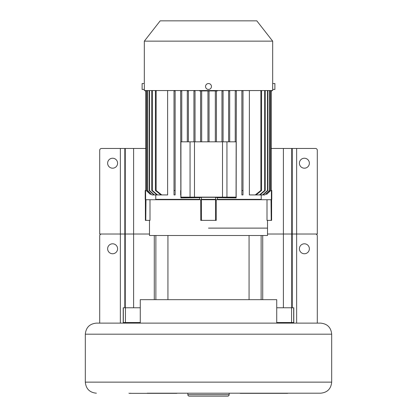 <?xml version="1.0" encoding="UTF-8"?>
<svg xmlns="http://www.w3.org/2000/svg" width="417" height="417" viewBox="0 0 417 417"><rect width="100%" height="100%" fill="white"/><g stroke="black" fill="none" stroke-linecap="round" stroke-linejoin="round"><path stroke-width="0.63" d="M96.384 323.128L320.616 323.128C327.34 323.78 331.025 327.47 331.682 334.189L85.318 334.189C85.975 327.47 89.66 323.78 96.384 323.128M85.318 334.189L85.318 382.134L331.682 382.134C331.025 388.858 327.34 392.543 320.616 393.2L147.175 393.2M147.571 393.2L187.848 393.2L187.848 394.675A1.475 1.475 0 0 0 189.323 396.15L227.677 396.15A1.475 1.475 0 0 0 229.152 394.675L187.848 394.675M205.55 393.2L187.848 393.2M229.152 393.2L229.152 394.675M208.5 228.12L267.511 228.12L208.5 228.12M149.489 220.374L149.489 235.496L267.511 235.496L267.511 220.374M140.268 323.128L140.268 299.672L276.732 299.672L276.732 323.128M145.611 90.557L145.611 90.922L146.612 90.557M272.671 89.447L274.886 89.447L274.886 83.546L272.671 83.546L272.671 90.557L144.329 90.557L144.355 84.218M272.671 41.147L256.815 20.85L160.185 20.85L144.329 41.147L272.671 41.147L272.671 83.546M208.563 83.546L208.198 83.562M208.349 89.447L209.089 89.389M272.624 88.149L272.619 87.721M207.593 89.306L208.041 89.41M144.397 86.736L144.391 87.023M208.5 83.546A2.95 2.95 0 0 0 205.55 86.496A2.95 2.95 0 0 0 208.5 89.447A2.95 2.95 0 0 0 211.45 86.496A2.95 2.95 0 0 0 208.5 83.546M144.329 89.447L142.114 89.447L142.114 83.546L144.329 83.546L144.329 41.147M201.421 90.557L201.421 90.922L201.244 90.557M215.756 90.557L215.688 90.922L201.421 90.922M215.579 90.922L215.579 90.557M215.688 90.922L216.428 90.922L216.428 90.557M216.428 141.822L216.428 90.922L217.372 90.922L217.372 90.557M223.069 141.822L223.069 90.922L221.964 90.922L221.964 90.557L221.964 141.822M229.704 141.822L229.704 90.922L228.599 90.922L228.599 90.557L228.599 141.822M236.163 190.501L236.345 90.922L235.24 90.922L235.24 90.557L235.24 141.822M260.401 90.557L260.865 90.922L260.865 190.501L255.246 194.927L249.376 194.927L249.376 90.557M242.986 90.922L242.986 194.927L242.986 190.501L241.876 190.501L241.876 90.557L241.876 90.922L242.986 90.677M199.561 199.722L199.628 197.653L180.858 197.887L180.858 197.142L236.163 197.142L236.142 197.887L217.372 197.653L217.439 199.722M260.849 199.722L261.235 199.352L217.372 199.352M261.235 199.352L261.235 194.927M270.305 90.557L270.696 90.922L270.696 190.501L266.578 194.416L266.578 193.457M270.696 90.922L270.388 90.557M271.389 90.557L271.389 90.922L270.784 90.922M271.79 90.557L271.79 90.922L271.389 90.922M145.611 90.922L145.21 90.922L145.21 90.557M146.174 90.922L146.174 190.501M150.422 193.457L150.422 194.416L146.304 190.501L145.611 190.501L145.611 199.352L145.21 199.352L145.58 199.722M146.304 190.501L146.304 90.922L146.695 90.557M155.765 194.927L155.765 199.352L156.151 199.722M199.628 199.352L155.765 199.352M180.655 194.927L180.655 190.501L180.837 194.927M180.655 90.677L180.837 190.501M175.124 90.557L175.124 190.501L175.124 90.557M174.014 194.927L174.014 190.501L174.014 194.927L175.124 194.927L175.124 190.501L174.014 190.501L174.014 90.557L174.014 90.922L175.124 90.922M167.624 90.557L167.624 194.927L161.754 194.927L156.135 190.501L156.135 90.922L156.599 90.557M147.66 90.557L147.264 90.922L147.264 190.501L151.996 194.927L147.519 190.501L147.519 90.922L147.915 90.557M149.515 90.557L149.114 90.922L149.114 190.501L154.003 194.927L152.268 194.927M149.114 90.922L149.906 90.557M152.215 90.557L151.788 90.922L151.788 190.501L156.933 194.927L154.42 194.927L149.5 190.501L149.5 90.922M154.42 194.927L154.003 194.927M149.5 190.501L149.114 190.501M151.788 90.922L152.752 90.557M155.88 90.557L155.426 90.922L155.426 190.501L160.962 194.927L157.522 194.927L152.325 190.501L152.325 90.922M157.522 194.927L156.933 194.927M152.325 190.501L151.788 190.501M155.426 90.922L156.135 90.922M161.754 194.927L160.962 194.927M156.135 190.501L155.426 190.501M180.655 90.922L181.76 90.922L181.76 90.557L181.76 141.822M187.296 90.677L187.296 141.822M187.296 90.922L188.401 90.922L188.401 90.557L188.401 141.822M193.931 90.677L193.931 141.822M193.931 90.922L195.036 90.922L195.036 90.557L195.036 141.822L195.036 90.922M200.572 90.557L200.572 90.922L199.628 90.922L199.628 90.557M201.312 90.922L200.572 90.922L200.572 141.822M201.677 141.822L201.677 90.922M235.793 197.142L236.142 197.887M180.858 197.887L181.207 197.142M235.793 197.215L181.207 197.215M199.628 197.653L201.421 197.309L215.579 197.309L217.372 197.653M266.578 194.416L270.784 190.501L271.389 190.501L271.389 199.352L271.014 199.722L215.646 199.722L215.579 197.309M271.389 190.501L271.79 190.501L271.79 199.352L271.389 199.352M271.024 199.722L271.222 220.374L267 220.374L267 199.722M271.79 199.352L271.42 199.722M270.826 190.501L270.826 90.922M201.421 197.309L201.354 199.722L145.976 199.722L145.611 199.352M145.21 199.352L145.21 190.501L145.611 190.501M150.422 194.416L146.216 190.501M215.579 199.352L201.421 199.352M216.251 199.722L216.251 220.374L201.494 220.374L201.354 199.722M215.646 199.722L201.494 199.722M201.494 220.374L200.749 220.374L200.749 199.722M150 199.722L150 220.374L145.778 220.374L145.976 199.722M145.778 220.374L145.392 220.374L145.392 199.722L145.778 199.722M215.506 220.374L215.506 199.722M271.222 199.722L271.608 199.722L271.608 220.374L271.222 220.374M145.804 190.501L145.804 90.922L145.804 190.501M271.196 90.922L271.196 190.501L271.196 90.922M236.163 197.142L236.163 141.822L236.069 197.142M226.942 197.142L226.942 141.822L236.069 141.822M222.516 197.142L222.516 141.822L226.942 141.822M194.484 197.142L194.484 141.822L222.516 141.822M190.058 197.142L190.058 141.822L194.484 141.822M180.931 197.142L180.931 141.822L190.058 141.822M180.837 197.142L180.931 141.822M215.323 90.922L215.323 141.822M209.053 141.822L209.053 90.922M207.947 90.922L207.947 141.822M241.876 190.501L241.876 194.927L242.986 194.927M260.865 90.922L261.574 90.922L261.12 90.557M264.248 90.557L264.675 90.922L264.675 190.501L259.478 194.927L256.038 194.927L261.574 190.501L261.574 90.922M256.038 194.927L255.246 194.927M261.574 190.501L260.865 190.501M264.675 90.922L265.212 90.922L264.785 90.557M267.094 90.557L267.5 90.922L267.5 190.501L262.58 194.927L260.067 194.927L265.212 190.501L265.212 90.922M260.067 194.927L259.478 194.927M265.212 190.501L264.675 190.501M267.5 90.922L267.886 90.922L267.485 90.557M269.085 90.557L269.481 90.922L269.481 190.501L264.732 194.927L262.997 194.927L267.886 190.501L267.886 90.922M262.997 194.927L262.58 194.927M267.886 190.501L267.5 190.501M269.481 90.922L269.34 90.557M264.732 194.927L269.736 190.501L269.736 90.922M99.699 323.128L99.699 235.866A1.845 1.845 0 0 1 101.545 234.02L120.362 234.02L99.699 234.02L99.699 150.302A1.845 1.845 0 0 1 101.545 148.457L124.824 148.457L124.824 234.02L120.362 234.02L124.824 234.02L124.824 307.782M107.633 248.772A4.978 4.978 0 0 0 112.611 253.755A4.978 4.978 0 0 0 117.589 248.772A4.978 4.978 0 0 0 112.611 243.794A4.978 4.978 0 0 0 107.633 248.772M292.228 307.782L292.228 148.457L315.455 148.457A1.845 1.845 0 0 1 317.301 150.302L317.301 234.02L292.228 234.02L315.455 234.02A1.845 1.845 0 0 1 317.301 235.866L317.301 323.128M292.228 148.457L291.744 148.457L291.744 234.02L267.511 234.02L283.393 234.02L283.393 148.457L271.196 148.457M145.804 148.457L133.607 148.457L133.607 234.02L149.489 234.02L124.824 234.02L125.256 234.02L125.256 148.457L124.824 148.457M239.739 393.2A1.845 1.845 0 0 0 240.458 393.346L287.469 393.346A1.845 1.553 -90 0 0 288.079 393.2M286.484 393.2A1.845 1.553 90 0 1 285.874 393.346M299.411 248.772A4.978 4.978 0 0 0 304.389 253.755A4.978 4.978 0 0 0 309.367 248.772A4.978 4.978 0 0 0 304.389 243.794A4.978 4.978 0 0 0 299.411 248.772M128.921 393.2A1.845 1.553 90 0 0 129.531 393.346L131.126 393.346A1.845 1.553 -90 0 1 130.516 393.2M131.126 393.346L176.542 393.346A1.845 1.845 0 0 0 177.261 393.2M107.633 163.209A4.978 4.978 0 0 0 112.611 168.192A4.978 4.978 0 0 0 117.589 163.209A4.978 4.978 0 0 0 112.611 158.231A4.978 4.978 0 0 0 107.633 163.209M291.744 307.782L291.744 234.02L283.393 234.02L283.393 307.782M133.607 307.782L133.607 234.02L125.256 234.02L125.256 307.782M291.744 148.457L283.393 148.457M133.607 148.457L125.256 148.457M309.367 163.209A4.978 4.978 0 0 0 304.389 158.231A4.978 4.978 0 0 0 299.411 163.209A4.978 4.978 0 0 0 304.389 168.192A4.978 4.978 0 0 0 309.367 163.209M140.268 307.782L123.213 307.782L123.213 322.534L140.268 322.534M276.732 322.534L293.787 322.534L293.787 307.782L293.787 322.534M276.732 307.782L293.787 307.782M127.451 323.128L127.461 322.534M125.048 323.128L125.058 322.534M124.735 323.128L124.746 322.534L124.735 323.128M291.952 323.128L291.942 322.534M289.549 323.128L289.539 322.534M292.265 323.128L292.254 322.534L292.265 323.128M120.362 323.128L120.362 148.457M262.72 235.496L262.72 299.672M296.638 148.457L296.638 323.128M261.131 299.672L261.131 235.496M154.28 299.672L154.28 235.496M155.869 235.496L155.869 299.672M125.434 307.782L125.434 322.534M123.323 307.782L123.323 322.534M293.677 307.782L293.677 322.534M291.566 307.782L291.566 322.534M331.682 382.134L331.682 334.189M85.318 382.134C85.975 388.858 89.66 392.543 96.384 393.2M249.069 299.672L249.069 235.496M167.931 299.672L167.931 235.496M123.213 307.782L123.213 322.534"/></g></svg>

